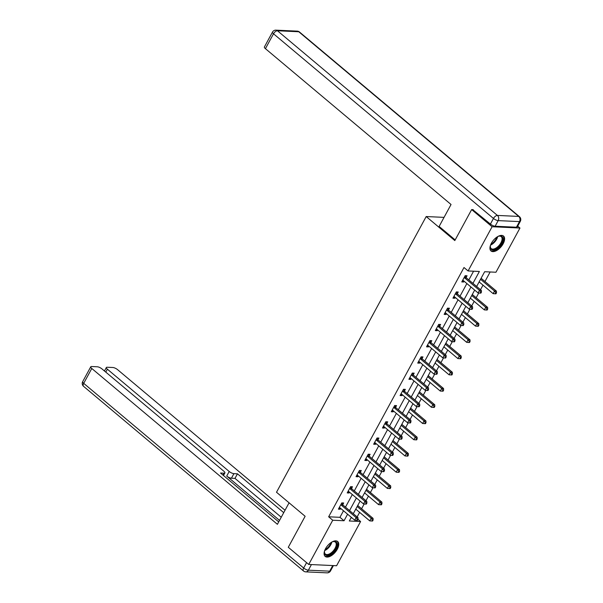 <?xml version="1.0" encoding="UTF-8"?>
<svg xmlns="http://www.w3.org/2000/svg" width="603" height="603" viewBox="0 0 603 603"><rect width="100%" height="100%" fill="white"/><g stroke="black" fill="none" stroke-linecap="round" stroke-linejoin="round"><path stroke-width="0.9" d="M325.545 548.692A9.723 5.028 -50 0 1 337.672 541.517A9.723 5.028 -50 0 1 337.296 549.235A9.723 5.028 -50 0 1 325.168 556.411A9.723 5.028 -50 0 1 325.545 548.692M491.392 243.235A9.723 5.028 -50 0 1 503.52 236.059A9.723 5.028 -50 0 1 503.143 243.778A9.723 5.028 -50 0 1 491.015 250.954A9.723 5.028 -50 0 1 491.392 243.235M517.713 226.148L519.959 228.032L495.952 272.247L484.654 271.719L476.641 286.47M357.142 516.937L359.622 512.362M361.596 508.736L364.174 503.987M365.953 500.709L368.441 496.133M370.408 492.508L372.986 487.759M374.764 484.48L377.252 479.905M379.219 476.272L381.797 471.523M383.576 468.252L386.063 463.669M388.03 460.044L390.608 455.295M392.387 452.016L394.875 447.441M396.842 443.816L399.42 439.067M401.199 435.788L403.686 431.213M405.653 427.587L408.231 422.839M410.01 419.56L412.497 414.985M414.465 411.352L417.042 406.603M418.821 403.332L421.309 398.749M423.276 395.123L425.854 390.375M427.633 387.103L430.12 382.521M432.095 378.895L434.673 374.146M436.451 370.868L438.931 366.292M440.906 362.667L443.484 357.918M445.263 354.639L447.75 350.064M449.717 346.431L452.295 341.69M454.074 338.411L456.561 333.828M458.529 330.203L461.107 325.454M462.885 322.183L465.373 317.6M467.34 313.975L469.918 309.226M471.697 305.947L474.184 301.372M476.151 297.746L478.729 292.998M480.508 289.719L482.995 285.144M484.963 281.518L490.141 271.976M358.039 519.364L360.602 521.52L336.595 565.735L308.728 564.446L332.735 520.231L344.034 520.751L347.592 514.201M308.728 564.446L288.287 547.283L305.126 516.281L276.506 492.252L426.193 216.545L444.049 217.374M351.021 517.834L351.964 517.879M482.076 276.468L481.081 278.3M478.699 282.694L479.151 281.91M473.265 292.696L472.383 294.377M469.888 298.922L470.34 298.146M464.453 308.924L463.571 310.613M461.061 315.165L461.529 314.374M455.642 325.153L454.76 326.841M452.28 331.401L452.717 330.602L466.692 342.338L468.109 339.738L454.104 327.987M446.831 341.381L445.941 343.069M443.439 347.63L443.898 346.831M438.019 357.617L437.13 359.298M434.627 363.858L435.087 363.066M429.208 373.845L428.205 375.684M425.824 380.071L426.276 379.295M420.389 390.073L419.507 391.762M417.005 396.314L417.464 395.523M411.578 406.301L410.696 407.99M408.193 412.55L408.653 411.751L422.635 423.494L424.045 420.894L410.04 409.135M402.766 422.537L401.884 424.218M399.412 428.778L399.842 427.987L413.824 439.723L415.233 437.122L401.229 425.364M393.955 438.765L393.073 440.454M390.563 445.006L391.03 444.215M385.144 454.994L384.262 456.682M381.752 461.235L382.219 460.443M376.332 471.222L375.45 472.91M372.948 477.448L373.408 476.671M367.521 487.458L366.632 489.139M364.129 493.699L364.589 492.9M358.71 503.686L357.707 505.525M355.348 509.927L355.778 509.136L369.76 520.871L371.177 518.271L357.172 506.512M472.933 283.357L479.385 271.478L468.086 270.951L463.993 267.521L328.65 516.794L339.949 517.321L343.499 510.771M345.474 507.146L352.318 494.543M354.285 490.917L361.129 478.315M363.096 474.682L369.941 462.079M371.908 458.453L378.752 445.851M380.719 442.225L387.563 429.622M389.53 425.997L396.375 413.394M398.342 409.761L405.186 397.158M407.153 393.533L413.997 380.93M415.972 377.305L422.809 364.702M424.783 361.076L431.627 348.474M433.595 344.848L440.439 332.238M442.406 328.612L449.25 316.01M451.217 312.384L458.061 299.781M460.029 296.156L466.873 283.553M468.84 279.928L473.574 271.207M466.134 277.448L467.046 275.767L465.162 275.677L461.777 281.925L463.654 282.008L464.091 281.217M457.323 293.684L458.235 291.995L456.35 291.912L452.959 298.153L454.843 298.236L455.273 297.445M448.504 309.912L449.423 308.223L447.539 308.141L444.147 314.382L446.032 314.472L446.461 313.673M439.693 326.14L440.612 324.459L438.728 324.369L435.336 330.61L437.22 330.7L437.65 329.901M430.881 342.368L431.801 340.687L429.916 340.597L426.525 346.838L428.409 346.929L428.839 346.137M422.07 358.604L422.982 356.916L421.105 356.833L417.713 363.074L419.598 363.157L420.027 362.365M413.259 374.832L414.171 373.144L412.294 373.061L408.902 379.302L410.786 379.393L411.216 378.594M404.447 391.061L405.359 389.38L403.475 389.289L400.09 395.53L401.975 395.621L402.405 394.822M395.636 407.289L396.548 405.608L394.664 405.518L391.279 411.759L393.156 411.849L393.593 411.058M386.825 423.517L387.737 421.836L385.852 421.746L382.468 427.994L384.345 428.077L384.782 427.286M378.013 439.753L378.925 438.064L377.041 437.982L373.649 444.223L375.533 444.305L375.963 443.514M369.194 455.981L370.114 454.3L368.229 454.21L364.838 460.451L366.722 460.541L367.152 459.742M360.383 472.209L361.303 470.528L359.418 470.438L356.026 476.679L357.911 476.769L358.34 475.971M351.572 488.438L352.491 486.757L350.607 486.666L347.215 492.915L349.099 492.998L349.529 492.206M342.76 504.673L343.672 502.985L341.795 502.902L338.404 509.143L340.288 509.226L340.718 508.435M426.193 216.545L454.813 240.574L471.652 209.573L473.242 209.648M471.652 209.573L492.093 226.736L519.959 228.032M328.65 516.794L332.735 520.231M468.086 270.951L492.093 226.736M349.559 510.575L356.403 497.972M358.37 494.347L365.214 481.744M367.182 478.119L374.026 465.516M375.993 461.89L382.837 449.28M384.812 445.655L391.649 433.052M393.623 429.426L400.467 416.824M402.435 413.198L409.279 400.596M411.246 396.97L418.09 384.367M420.057 380.734L426.901 368.132M428.869 364.506L435.713 351.903M437.68 348.278L444.524 335.675M446.491 332.049L453.335 319.447M455.303 315.814L462.147 303.211M464.122 299.585L470.958 286.983M351.3 517.321L349.31 521L360.602 521.52M474.674 290.103L467.83 302.706M465.863 306.332L459.019 318.934M457.051 322.56L450.207 335.162M448.24 338.788L441.396 351.391M439.421 355.024L432.585 367.626M430.61 371.252L423.773 383.855M421.799 387.48L414.954 400.083M412.987 403.709L406.143 416.311M404.176 419.944L397.332 432.547M395.364 436.173L388.52 448.775M386.553 452.401L379.709 465.003M377.742 468.629L370.898 481.232M368.93 484.857L362.086 497.467M360.112 501.093L353.275 513.696M339.949 517.321L344.034 520.751M462.328 280.892L463.654 282.008M453.516 297.128L454.843 298.236M444.705 313.356L446.032 314.472M435.894 329.585L437.22 330.7M427.082 345.813L428.409 346.929M418.271 362.049L419.598 363.157M409.46 378.277L410.786 379.393M400.648 394.505L401.975 395.621M391.837 410.733L393.156 411.849M383.018 426.969L384.345 428.077M374.207 443.197L375.533 444.305M365.395 459.426L366.722 460.541M356.584 475.654L357.911 476.769M347.773 491.882L349.099 492.998M338.961 508.118L340.288 509.226M464.25 277.365L464.333 277.523A1.244 0.995 -87.3 0 0 464.596 277.855L479.483 290.352L478.073 292.952L463.187 280.455A1.244 0.995 -87.3 0 0 462.84 280.274L462.689 280.237M465.184 275.677L466.217 277.614A1.244 0.995 -87.3 0 0 466.481 277.945L481.367 290.435L479.483 290.352L480.689 292.048L480.124 293.088L480.877 293.126L481.443 292.086L480.689 292.048M481.443 292.086L481.367 290.435M478.073 292.952L480.124 293.088M479.129 281.895L493.133 293.653L494.543 291.053L496.427 291.136L481.548 278.646A1.244 0.995 92.7 0 1 481.277 278.315M495.749 292.749L495.184 293.789L495.937 293.827L496.503 292.787L495.749 292.749L494.543 291.053L480.538 279.295M495.184 293.789L493.133 293.653M496.427 291.136L496.503 292.787M497.648 236.625A8.419 4.349 -50 0 1 498.922 236.127A8.419 4.349 -50 0 1 502.925 239.655A8.419 4.349 -50 0 1 495.93 249.122A8.419 4.349 -50 0 1 490.292 246.416A8.419 4.349 -50 0 1 490.307 246.265A8.419 4.349 -50 0 1 490.556 245.074M490.329 246.099A7.794 4.025 130 0 0 491.196 248.587A7.794 4.025 130 0 0 497.467 247.026A7.794 4.025 130 0 0 502.05 239.557A7.794 4.025 130 0 0 501.214 236.647A7.794 4.025 130 0 0 498.621 236.225M490.593 250.501A9.663 4.99 130 0 0 498.349 248.285A9.663 4.99 130 0 0 503.859 239.165A9.663 4.99 130 0 0 503.008 235.72M331.793 542.082A8.419 4.349 -50 0 1 333.075 541.584A8.419 4.349 -50 0 1 337.077 545.112A8.419 4.349 -50 0 1 330.082 554.579A8.419 4.349 -50 0 1 324.437 551.873A8.419 4.349 -50 0 1 324.459 551.722A8.419 4.349 -50 0 1 324.7 550.531M324.482 551.557A7.794 4.025 130 0 0 325.349 554.044A7.794 4.025 130 0 0 331.62 552.484A7.794 4.025 130 0 0 336.195 545.014A7.794 4.025 130 0 0 335.366 542.105A7.794 4.025 130 0 0 332.773 541.682M324.738 555.958A9.663 4.99 130 0 0 332.494 553.742A9.663 4.99 130 0 0 338.012 544.622A9.663 4.99 130 0 0 337.152 541.177M455.175 239.919L439.127 226.449L451.044 204.492L265.426 48.662A3.739 1.176 -151.5 0 1 264.393 46.981L272.473 32.102A3.739 1.176 28.5 0 0 273.506 33.783L265.426 48.662M495.131 226.231L516.439 227.218L519.492 221.603L498.176 220.615L495.131 226.231A3.739 1.176 -151.5 0 1 490.42 224.067L472.669 209.618M520.329 221.331A3.739 3.739 0 0 0 519.447 216.681A3.739 1.93 130 0 0 518.731 216.424L298.771 31.755L277.455 30.768L497.422 215.429L518.731 216.424A3.739 2.977 -87.3 0 1 519.492 221.603A3.739 1.176 28.5 0 0 520.329 221.331L517.276 226.947A3.739 1.176 -151.5 0 1 516.439 227.218M289.078 502.804L277.403 524.309L91.777 368.471L83.704 383.35L303.663 568.018L306.588 562.644M279.528 520.397L226.72 476.061L229.208 471.486L107.372 369.194L105.789 372.111M229.208 471.486A3.739 1.176 28.5 0 0 233.919 473.649L231.431 478.224A3.739 1.176 -151.5 0 1 226.72 476.061M283.727 512.656L237.461 473.815L233.919 473.649M285.038 510.236L117.608 369.677A3.739 1.176 28.5 0 0 112.897 367.506L107.176 367.242A3.739 1.176 28.5 0 0 106.339 367.521A3.739 1.176 28.5 0 0 107.372 369.194M223.004 475.119L224.052 473.189A3.739 1.176 28.5 0 0 224.889 472.918A3.739 1.176 28.5 0 0 223.864 471.237L102.02 368.953A3.739 1.176 28.5 0 0 97.309 366.782L91.588 366.518A3.739 1.176 28.5 0 0 90.752 366.797A3.739 1.176 28.5 0 0 91.777 368.471M224.052 473.189L220.517 473.031L278.714 521.889M281.239 517.231L234.974 478.39L231.431 478.224M234.974 478.39L237.461 473.815M455.438 293.593L455.521 293.759A1.244 0.995 -87.3 0 0 455.785 294.083L470.672 306.58L469.255 309.181L454.376 296.691A1.244 0.995 -87.3 0 0 454.029 296.51L453.878 296.465M456.373 291.912L457.406 293.842A1.244 0.995 -87.3 0 0 457.669 294.174L472.556 306.671L470.672 306.58L471.878 308.276L471.312 309.324L472.066 309.354L472.624 308.314L471.878 308.276M472.624 308.314L472.556 306.671M469.255 309.181L471.312 309.324M446.627 309.821L446.71 309.987A1.244 0.995 -87.3 0 0 446.974 310.319L461.86 322.809L460.443 325.409L445.564 312.919A1.244 0.995 -87.3 0 0 445.218 312.738L445.067 312.701M447.562 308.141L448.594 310.07A1.244 0.995 -87.3 0 0 448.858 310.402L463.737 322.899L461.86 322.809L463.059 324.512L462.493 325.552L463.247 325.582L463.813 324.542L463.059 324.512M463.813 324.542L463.737 322.899M460.443 325.409L462.493 325.552M470.317 298.123L484.322 309.882L485.732 307.281L487.616 307.364L472.729 294.875A1.244 0.995 92.7 0 1 472.466 294.543L472.368 294.354M486.938 308.977L486.372 310.017L487.126 310.055L487.691 309.015L486.938 308.977L485.732 307.281L471.727 295.523M486.372 310.017L484.322 309.882M487.616 307.364L487.691 309.015M461.506 314.359L475.511 326.11L476.92 323.51L478.805 323.6L463.918 311.103A1.244 0.995 92.7 0 1 463.654 310.771L463.556 310.583M478.126 325.213L477.561 326.253L478.315 326.283L478.88 325.243L478.126 325.213L476.92 323.51L462.916 311.751M477.561 326.253L475.511 326.11M478.805 323.6L478.88 325.243M437.816 326.05L437.899 326.215A1.244 0.995 -87.3 0 0 438.162 326.547L453.049 339.044L451.632 341.645L436.753 329.148A1.244 0.995 -87.3 0 0 436.406 328.967L436.255 328.929M438.75 324.369L439.783 326.306A1.244 0.995 -87.3 0 0 440.047 326.638L454.926 339.127L453.049 339.044L454.247 340.74L453.682 341.78L454.436 341.818L455.001 340.778L454.247 340.74M455.001 340.778L454.926 339.127M451.632 341.645L453.682 341.78M428.997 342.285L429.087 342.444A1.244 0.995 -87.3 0 0 429.351 342.775L444.23 355.273L442.821 357.873L427.942 345.376A1.244 0.995 -87.3 0 0 427.595 345.195L427.437 345.157M429.939 340.597L430.972 342.534A1.244 0.995 -87.3 0 0 431.235 342.866L446.114 355.355L444.23 355.273L445.436 356.968L444.871 358.009L445.625 358.046L446.19 357.006L445.436 356.968M446.19 357.006L446.114 355.355M442.821 357.873L444.871 358.009M420.185 358.514L420.276 358.672A1.244 0.995 -87.3 0 0 420.54 359.004L435.419 371.501L434.009 374.101L419.13 361.604A1.244 0.995 -87.3 0 0 418.784 361.423L418.625 361.385M421.128 356.833L422.16 358.762A1.244 0.995 -87.3 0 0 422.424 359.094L437.303 371.591L435.419 371.501L436.625 373.197L436.059 374.237L436.813 374.275L437.379 373.234L436.625 373.197M437.379 373.234L437.303 371.591M434.009 374.101L436.059 374.237M469.315 341.441L468.75 342.481L469.503 342.512L470.061 341.471L469.315 341.441L468.109 339.738L469.993 339.828L455.107 327.331A1.244 0.995 92.7 0 1 454.843 326.999L454.745 326.811M468.75 342.481L466.692 342.338M469.993 339.828L470.061 341.471M443.883 346.815L457.881 358.574L459.298 355.974L461.174 356.056L446.295 343.567A1.244 0.995 92.7 0 1 446.032 343.235L445.926 343.039M460.496 357.669L459.938 358.71L460.684 358.747L461.25 357.707L460.496 357.669L459.298 355.974L445.293 344.215M459.938 358.71L457.881 358.574M461.174 356.056L461.25 357.707M435.065 363.044L449.069 374.802L450.486 372.202L452.363 372.285L437.484 359.795A1.244 0.995 92.7 0 1 437.22 359.463L437.115 359.267M451.685 373.898L451.119 374.938L451.873 374.976L452.438 373.935L451.685 373.898L450.486 372.202L436.482 360.443M451.119 374.938L449.069 374.802M452.363 372.285L452.438 373.935M411.374 374.742L411.465 374.908A1.244 0.995 -87.3 0 0 411.728 375.239L426.607 387.729L425.198 390.329L410.311 377.84A1.244 0.995 -87.3 0 0 409.972 377.659L409.814 377.614M412.316 373.061L413.341 374.991A1.244 0.995 -87.3 0 0 413.613 375.322L428.492 387.819L426.607 387.729L427.813 389.432L427.248 390.473L428.002 390.503L428.567 389.463L427.813 389.432M428.567 389.463L428.492 387.819M425.198 390.329L427.248 390.473M426.253 379.272L440.258 391.03L441.667 388.43L443.552 388.52L428.673 376.023A1.244 0.995 92.7 0 1 428.409 375.692M442.873 390.126L442.308 391.166L443.062 391.204L443.627 390.164L442.873 390.126L441.667 388.43L427.67 376.671M442.308 391.166L440.258 391.03M443.552 388.52L443.627 390.164M402.563 390.97L402.653 391.136A1.244 0.995 -87.3 0 0 402.917 391.468L417.796 403.957L416.387 406.565L401.5 394.068A1.244 0.995 -87.3 0 0 401.153 393.887L401.003 393.849M403.497 389.289L404.53 391.226A1.244 0.995 -87.3 0 0 404.794 391.551L419.68 404.048L417.796 403.957L419.002 405.661L418.437 406.701L419.191 406.739L419.756 405.698L419.002 405.661M419.756 405.698L419.68 404.048M416.387 406.565L418.437 406.701M417.442 395.508L431.447 407.259L432.856 404.658L434.74 404.749L419.861 392.252A1.244 0.995 92.7 0 1 419.598 391.92L419.492 391.731M434.062 406.362L433.497 407.402L434.25 407.432L434.816 406.392L434.062 406.362L432.856 404.658L418.859 392.907M433.497 407.402L431.447 407.259M434.74 404.749L434.816 406.392M393.751 407.206L393.834 407.364A1.244 0.995 -87.3 0 0 394.106 407.696L408.985 420.193L407.575 422.793L392.689 410.296A1.244 0.995 -87.3 0 0 392.342 410.115L392.191 410.078M394.686 405.518L395.719 407.455A1.244 0.995 -87.3 0 0 395.983 407.786L410.869 420.276L408.985 420.193L410.191 421.889L409.625 422.929L410.379 422.967L410.945 421.927L410.191 421.889M410.945 421.927L410.869 420.276M407.575 422.793L409.625 422.929M425.251 422.59L424.685 423.63L425.439 423.668L426.004 422.628L425.251 422.59L424.045 420.894L425.929 420.977L411.05 408.487A1.244 0.995 92.7 0 1 410.786 408.156L410.681 407.96M424.685 423.63L422.635 423.494M425.929 420.977L426.004 422.628M384.94 423.434L385.023 423.592A1.244 0.995 -87.3 0 0 385.287 423.924L400.173 436.421L398.764 439.022L383.877 426.525A1.244 0.995 -87.3 0 0 383.531 426.344L383.38 426.306M385.875 421.753L386.907 423.683A1.244 0.995 -87.3 0 0 387.171 424.015L402.058 436.512L400.173 436.421L401.379 438.117L400.814 439.157L401.568 439.195L402.133 438.155L401.379 438.117M402.133 438.155L402.058 436.512M398.764 439.022L400.814 439.157M416.439 438.818L415.874 439.858L416.628 439.896L417.193 438.856L416.439 438.818L415.233 437.122L417.118 437.205L402.239 424.716A1.244 0.995 92.7 0 1 401.967 424.384L401.869 424.188M415.874 439.858L413.824 439.723M417.118 437.205L417.193 438.856M376.129 439.662L376.212 439.828A1.244 0.995 -87.3 0 0 376.476 440.16L391.362 452.649L389.945 455.25L375.066 442.76A1.244 0.995 -87.3 0 0 374.719 442.579L374.569 442.534M377.063 437.982L378.096 439.911A1.244 0.995 -87.3 0 0 378.36 440.243L393.246 452.74L391.362 452.649L392.568 454.353L392.003 455.393L392.757 455.423L393.314 454.383L392.568 454.353M393.314 454.383L393.246 452.74M389.945 455.25L392.003 455.393M391.008 444.192L405.012 455.951L406.422 453.35L408.306 453.441L393.42 440.944A1.244 0.995 92.7 0 1 393.156 440.612L393.058 440.424M407.628 455.046L407.063 456.087L407.816 456.124L408.382 455.084L407.628 455.046L406.422 453.35L392.417 441.592M407.063 456.087L405.012 455.951M408.306 453.441L408.382 455.084M367.317 455.891L367.4 456.056A1.244 0.995 -87.3 0 0 367.664 456.388L382.551 468.878L381.134 471.486L366.255 458.989A1.244 0.995 -87.3 0 0 365.908 458.808L365.757 458.77M368.252 454.21L369.285 456.139A1.244 0.995 -87.3 0 0 369.549 456.471L384.428 468.968L382.551 468.878L383.749 470.581L383.184 471.621L383.938 471.659L384.503 470.611L383.749 470.581M384.503 470.611L384.428 468.968M381.134 471.486L383.184 471.621M382.196 460.428L396.201 472.179L397.611 469.579L399.495 469.669L384.608 457.172A1.244 0.995 92.7 0 1 384.345 456.84L384.247 456.652M398.817 471.282L398.251 472.322L399.005 472.353L399.57 471.312L398.817 471.282L397.611 469.579L383.606 457.828M398.251 472.322L396.201 472.179M399.495 469.669L399.57 471.312M358.506 472.126L358.589 472.285A1.244 0.995 -87.3 0 0 358.853 472.616L373.739 485.114L372.322 487.714L357.443 475.217A1.244 0.995 -87.3 0 0 357.097 475.036L356.946 474.998M359.441 470.438L360.473 472.375A1.244 0.995 -87.3 0 0 360.737 472.707L375.616 485.196L373.739 485.114L374.938 486.809L374.373 487.85L375.126 487.887L375.692 486.847L374.938 486.809M375.692 486.847L375.616 485.196M372.322 487.714L374.373 487.85M373.385 476.656L387.382 488.415L388.799 485.807L390.684 485.897L375.797 473.4A1.244 0.995 92.7 0 1 375.533 473.069L375.435 472.88M390.005 487.51L389.44 488.551L390.194 488.588L390.752 487.548L390.005 487.51L388.799 485.807L374.795 474.056M389.44 488.551L387.382 488.415M390.684 485.897L390.752 487.548M349.687 488.355L349.778 488.513A1.244 0.995 -87.3 0 0 350.041 488.845L364.921 501.342L363.511 503.942L348.632 491.445A1.244 0.995 -87.3 0 0 348.285 491.264L348.127 491.226M350.629 486.674L351.662 488.603A1.244 0.995 -87.3 0 0 351.926 488.935L366.805 501.432L364.921 501.342L366.127 503.038L365.561 504.078L366.315 504.116L366.88 503.075L366.127 503.038M366.88 503.075L366.805 501.432M363.511 503.942L365.561 504.078M364.574 492.885L378.571 504.643L379.988 502.043L381.865 502.126L366.986 489.636A1.244 0.995 92.7 0 1 366.722 489.304L366.616 489.108M381.186 503.739L380.629 504.779L381.375 504.817L381.94 503.776L381.186 503.739L379.988 502.043L365.983 490.284M380.629 504.779L378.571 504.643M381.865 502.126L381.94 503.776M340.876 504.583L340.966 504.749A1.244 0.995 -87.3 0 0 341.23 505.08L356.109 517.57L354.7 520.17L339.821 507.681A1.244 0.995 -87.3 0 0 339.474 507.5L339.316 507.455M341.818 502.902L342.851 504.832A1.244 0.995 -87.3 0 0 343.115 505.163L357.994 517.66L356.109 517.57L357.315 519.273L356.75 520.314L357.504 520.344L358.069 519.304L357.315 519.273M358.069 519.304L357.994 517.66M354.7 520.17L356.75 520.314M372.375 519.967L371.81 521.007L372.564 521.045L373.129 520.005L372.375 519.967L371.177 518.271L373.053 518.361L358.174 505.864A1.244 0.995 92.7 0 1 357.911 505.533M371.81 521.007L369.76 520.871M373.053 518.361L373.129 520.005M464.333 277.523L466.217 277.614M464.596 277.855L466.481 277.945M481.548 278.646L480.908 278.616M497.679 236.61A7.794 4.025 -50 0 1 490.541 245.104M490.902 244.23A7.538 3.897 130 0 0 496.88 237.107M331.831 542.067A7.794 4.025 -50 0 1 324.693 550.562M325.047 549.687A7.538 3.897 130 0 0 331.024 542.564M490.42 224.067L493.465 218.452L273.506 33.783A3.739 1.93 130 0 1 277.455 30.768A3.739 2.977 -87.3 0 0 275.933 30.15L297.249 31.137A3.739 2.977 92.7 0 1 298.771 31.755A3.739 1.93 130 0 1 299.48 32.012A3.739 3.739 0 0 0 297.249 31.137M493.465 218.452A3.739 1.176 28.5 0 0 498.176 220.615A3.739 2.977 92.7 0 0 497.422 215.429A3.739 1.93 130 0 0 493.465 218.452M311.427 564.566L308.382 570.182L329.69 571.169L332.743 565.561M82.671 381.669A3.739 3.739 0 0 0 83.553 386.319A3.739 1.93 130 0 1 83.704 383.35A3.739 1.176 -151.5 0 1 82.671 381.669L90.752 366.797M330.527 570.898A3.739 1.176 -151.5 0 1 329.69 571.169A3.739 2.977 -87.3 0 1 327.067 572.85A3.739 3.739 0 0 0 330.527 570.898L333.406 565.591M303.52 570.988A3.739 3.739 0 0 0 305.751 571.863A3.739 2.977 92.7 0 0 308.382 570.182A3.739 1.176 -151.5 0 1 303.663 568.018A3.739 1.93 130 0 0 303.52 570.988L83.553 386.319M455.521 293.759L457.406 293.842M455.785 294.083L457.669 294.174M446.71 309.987L448.594 310.07M446.974 310.319L448.858 310.402M472.729 294.875L472.096 294.844M463.918 311.103L463.285 311.073M437.899 326.215L439.783 326.306M438.162 326.547L440.047 326.638M429.087 342.444L430.972 342.534M429.351 342.775L431.235 342.866M420.276 358.672L422.16 358.762M420.54 359.004L422.424 359.094M455.107 327.331L454.474 327.301M446.295 343.567L445.662 343.537M437.484 359.795L436.851 359.765M411.465 374.908L413.341 374.991M411.728 375.239L413.613 375.322M428.673 376.023L428.04 375.993M402.653 391.136L404.53 391.226M402.917 391.468L404.794 391.551M419.861 392.252L419.228 392.221M393.834 407.364L395.719 407.455M394.106 407.696L395.983 407.786M411.05 408.487L410.409 408.457M385.023 423.592L386.907 423.683M385.287 423.924L387.171 424.015M402.239 424.716L401.598 424.685M376.212 439.828L378.096 439.911M376.476 440.16L378.36 440.243M393.42 440.944L392.787 440.914M367.4 456.056L369.285 456.139M367.664 456.388L369.549 456.471M384.608 457.172L383.975 457.142M358.589 472.285L360.473 472.375M358.853 472.616L360.737 472.707M375.797 473.4L375.164 473.378M349.778 488.513L351.662 488.603M350.041 488.845L351.926 488.935M366.986 489.636L366.353 489.606M340.966 504.749L342.851 504.832M341.23 505.08L343.115 505.163M358.174 505.864L357.541 505.834M275.933 30.15A3.739 3.739 0 0 0 272.473 32.102M519.447 216.681L299.48 32.012M327.067 572.85L305.751 571.863M224.889 472.918L223.479 475.518M106.339 367.521L104.455 370.988"/></g></svg>
